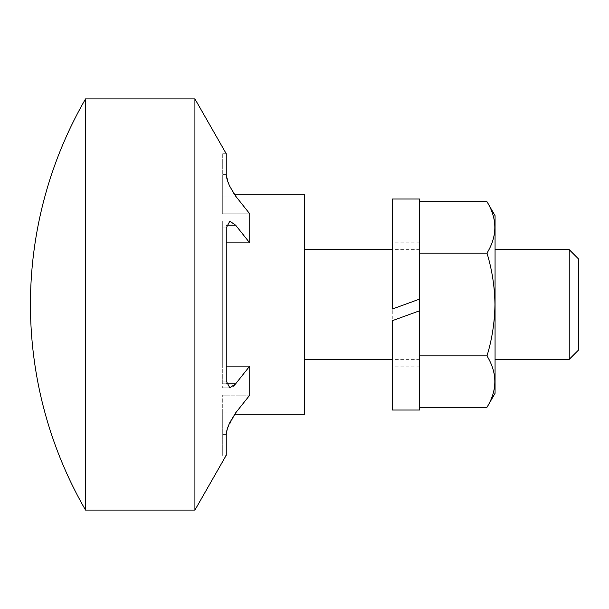 <?xml version="1.0" encoding="UTF-8"?>
<svg xmlns="http://www.w3.org/2000/svg" width="609" height="609" viewBox="0 0 609 609"><rect width="100%" height="100%" fill="white"/><g stroke="black" fill="none" stroke-linecap="round" stroke-linejoin="round"><path stroke-width="0.46" stroke-dasharray="3.04 2.28" d="M578.55 350L578.55 259M569.232 249.675L569.232 359.325M235.653 196.128L222.308 196.128L222.308 213.812L222.308 194.857L222.308 213.812L249.736 213.812L222.308 213.812L222.308 174.631L222.308 196.128L235.653 196.128L249.736 213.812L249.736 242.884L222.308 242.884L222.308 221.189L222.308 387.811L222.308 383.799L235.653 383.799L249.736 366.116L249.736 395.188L235.653 412.872L222.308 412.872L222.308 455.258L222.308 395.188L222.308 414.143L222.308 395.188L222.308 412.872L235.653 412.872L227.332 428.888M304.561 194.857L304.561 414.143M226.243 366.116L222.308 366.116L222.308 221.189L222.308 304.5L222.308 242.884L226.243 242.884M85.542 98.917L85.542 510.083M194.918 98.917L194.918 510.083M249.736 242.884L235.653 225.201L229.821 221.189L226.243 227.933L226.243 381.067L229.821 387.811L233.437 386.129M222.308 153.742L222.308 174.631L222.308 153.742L226.243 153.742L226.243 174.631L229.555 185.867M226.243 434.369L222.308 434.369L226.243 434.369L226.243 455.258L222.308 455.258M226.472 383.799L222.308 383.799L222.308 304.5L222.308 366.116L249.736 366.116M249.736 395.188L222.308 395.188L249.736 395.188M392.272 198.968L392.272 309.052L419.685 299.072L419.685 366.176L419.685 310.742L392.272 320.722L392.272 366.176L392.272 242.824L392.272 410.032M419.685 198.968L419.685 410.032M495.064 393.307L495.064 215.693M486.994 201.708C497.431 218.798 497.431 235.927 486.994 253.108C492.095 269.962 494.744 287.098 494.942 304.5C494.706 322.123 492.057 339.251 486.994 355.892C497.431 372.982 497.431 390.118 486.994 407.292M419.685 304.5L419.685 249.675L419.685 304.5M419.685 310.742L419.685 407.292L419.685 355.892L486.994 355.892M419.685 355.892L419.685 299.072M419.685 253.108L486.994 253.108M226.243 227.933L222.308 227.933L226.243 227.933M226.243 174.631L222.308 174.631L226.243 174.631M226.472 225.201L235.653 225.201M226.243 381.067L222.308 381.067L226.243 381.067M234.686 194.857L222.308 194.857M419.685 249.675L392.272 249.675M419.685 359.325L392.272 359.325M234.693 414.143L222.308 414.143M229.821 387.811L222.308 387.811L229.821 387.811M419.685 242.824L392.272 242.824M419.685 366.176L392.272 366.176"/><path stroke-width="0.91" d="M569.232 249.675L578.55 259L578.55 350L569.232 359.325L569.232 249.675L495.064 249.675M194.918 98.917L194.918 510.083L226.243 455.258L226.243 434.369C226.373 431.408 227.568 427.472 229.821 422.562L235.653 412.872L249.736 395.188L249.736 366.116L235.653 383.799L229.821 387.811L226.243 381.067L226.243 227.933L229.821 221.189L235.653 225.201L249.736 242.884L249.736 213.812L235.653 196.128L229.821 186.438C227.576 181.543 226.381 177.607 226.243 174.631L226.243 153.742L194.918 98.917L85.542 98.917A411.105 411.105 0 0 0 85.542 510.083L85.542 98.917M234.693 414.143L304.561 414.143L304.561 194.857L234.686 194.857M249.736 242.884L226.243 242.884M229.555 185.867L234.572 194.69M233.437 386.129L235.653 383.799L226.472 383.799M227.332 428.888L226.312 433.265M249.736 366.116L226.243 366.116M419.685 310.742L419.685 410.032L392.272 410.032L392.272 320.722L419.685 310.742L419.685 299.072L392.272 309.052L392.272 198.968L419.685 198.968L419.685 299.072M486.994 201.708L495.064 215.693L495.064 393.307L486.994 407.292C497.431 390.202 497.431 373.073 486.994 355.892C492.057 339.251 494.706 322.123 494.942 304.5C494.744 287.098 492.095 269.962 486.994 253.108C497.431 236.018 497.431 218.882 486.994 201.708L419.685 201.708M419.685 407.292L486.994 407.292M419.685 355.892L486.994 355.892M419.685 253.108L486.994 253.108M235.653 225.201L226.472 225.201M392.272 249.675L304.561 249.675M194.918 510.083L85.542 510.083M569.232 359.325L495.064 359.325M392.272 359.325L304.561 359.325"/></g></svg>
